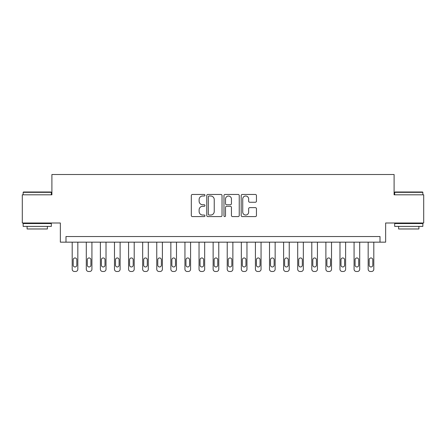 <?xml version="1.0" encoding="UTF-8"?>
<svg xmlns="http://www.w3.org/2000/svg" width="446" height="446" viewBox="0 0 446 446"><rect width="100%" height="100%" fill="white"/><g stroke="black" fill="none" stroke-linecap="round" stroke-linejoin="round"><path stroke-width="0.67" d="M204.959 195.231A0.775 0.775 0 0 0 204.184 194.456L192.427 194.456A1.109 1.109 0 0 0 191.317 195.56L191.317 215.485A1.109 1.109 0 0 0 192.427 216.589L204.184 216.589A0.775 0.775 0 0 0 204.959 215.814A0.775 0.775 0 0 0 204.184 215.039L202.662 215.039A3.54 3.54 0 0 1 199.122 211.499L199.122 209.837A3.54 3.54 0 0 1 202.662 206.297L204.184 206.297A0.775 0.775 0 0 0 204.959 205.522A0.775 0.775 0 0 0 204.184 204.747L202.662 204.747A3.54 3.54 0 0 1 199.122 201.207L199.122 199.546A3.54 3.54 0 0 1 202.662 196.006L204.184 196.006A0.775 0.775 0 0 0 204.959 195.231M255.346 202.261A1.109 1.109 0 0 0 256.45 201.152L256.45 195.56A1.109 1.109 0 0 0 255.346 194.456L242.284 194.456A1.109 1.109 0 0 0 241.18 195.56L241.18 215.485A1.109 1.109 0 0 0 242.284 216.589L255.346 216.589A1.109 1.109 0 0 0 256.45 215.485L256.45 208.734A1.109 1.109 0 0 0 255.346 207.624L249.754 207.624A1.109 1.109 0 0 0 248.651 208.734L248.651 212.079A2.96 2.96 0 0 1 245.69 215.039A2.96 2.96 0 0 1 242.73 212.079L242.73 198.966A2.96 2.96 0 0 1 245.69 196.006A2.96 2.96 0 0 1 248.651 198.966L248.651 201.152A1.109 1.109 0 0 0 249.754 202.261L255.346 202.261M380.009 242.167L385.645 242.167L385.645 223L423.7 223L423.7 194.813L394.102 194.813L394.102 174.514L51.898 174.514L51.898 194.813L22.3 194.813L22.3 223L60.355 223L60.355 242.167L380.009 242.167L380.009 236.531L65.991 236.531L65.991 242.167M222.03 195.56A1.109 1.109 0 0 0 220.926 194.456L207.864 194.456A1.109 1.109 0 0 0 206.76 195.56L206.76 215.485A1.109 1.109 0 0 0 207.864 216.589L220.926 216.589A1.109 1.109 0 0 0 222.03 215.485L222.03 195.56M225.074 194.456L238.136 194.456A1.109 1.109 0 0 1 239.24 195.56L239.24 215.485A1.109 1.109 0 0 1 238.136 216.589L232.544 216.589A1.109 1.109 0 0 1 231.441 215.485L231.441 207.407A1.109 1.109 0 0 0 230.331 206.297L226.624 206.297A1.109 1.109 0 0 0 225.52 207.407L225.52 215.814A0.775 0.775 0 0 1 224.745 216.589A0.775 0.775 0 0 1 223.97 215.814L223.97 195.56A1.109 1.109 0 0 1 225.074 194.456M209.085 196.006A0.775 0.775 0 0 0 208.31 196.781L208.31 214.264A0.775 0.775 0 0 0 209.085 215.039L210.685 215.039A3.54 3.54 0 0 0 214.231 211.499L214.231 199.546A3.54 3.54 0 0 0 210.685 196.006L209.085 196.006M231.441 199.022A2.96 2.96 0 0 0 228.48 196.062A2.96 2.96 0 0 0 225.52 199.022L225.52 203.644A1.109 1.109 0 0 0 226.624 204.747L230.331 204.747A1.109 1.109 0 0 0 231.441 203.644L231.441 199.022M77.833 242.167L77.833 269.228A2.252 2.252 0 0 1 75.575 271.486L74.449 271.486A2.252 2.252 0 0 1 72.191 269.228L72.191 242.167M76.818 265.169L76.818 259.756A1.806 1.806 0 0 0 75.012 257.955A1.806 1.806 0 0 0 73.205 259.756L73.205 265.169A1.806 1.806 0 0 0 75.012 266.976A1.806 1.806 0 0 0 76.818 265.169M91.926 242.167L91.926 269.228A2.252 2.252 0 0 1 89.668 271.486L88.542 271.486A2.252 2.252 0 0 1 86.29 269.228L86.29 242.167M90.912 265.169L90.912 259.756A1.806 1.806 0 0 0 89.105 257.955A1.806 1.806 0 0 0 87.304 259.756L87.304 265.169A1.806 1.806 0 0 0 89.105 266.976A1.806 1.806 0 0 0 90.912 265.169M106.02 242.167L106.02 269.228A2.252 2.252 0 0 1 103.762 271.486L102.636 271.486A2.252 2.252 0 0 1 100.383 269.228L100.383 242.167M105.005 265.169L105.005 259.756A1.806 1.806 0 0 0 103.199 257.955A1.806 1.806 0 0 0 101.398 259.756L101.398 265.169A1.806 1.806 0 0 0 103.199 266.976A1.806 1.806 0 0 0 105.005 265.169M120.113 242.167L120.113 269.228A2.252 2.252 0 0 1 117.856 271.486L116.729 271.486A2.252 2.252 0 0 1 114.477 269.228L114.477 242.167M119.099 265.169L119.099 259.756A1.806 1.806 0 0 0 117.292 257.955A1.806 1.806 0 0 0 115.492 259.756L115.492 265.169A1.806 1.806 0 0 0 117.292 266.976A1.806 1.806 0 0 0 119.099 265.169M134.207 242.167L134.207 269.228A2.252 2.252 0 0 1 131.955 271.486L130.823 271.486A2.252 2.252 0 0 1 128.571 269.228L128.571 242.167M133.192 265.169L133.192 259.756A1.806 1.806 0 0 0 131.386 257.955A1.806 1.806 0 0 0 129.585 259.756L129.585 265.169A1.806 1.806 0 0 0 131.386 266.976A1.806 1.806 0 0 0 133.192 265.169M23.482 191.992L50.995 191.992L51.335 192.332L23.147 192.332L23.482 191.992M37.241 226.384L23.147 226.384L23.147 223.563L51.335 223.563L51.335 226.384L37.241 226.384M47.388 226.384L47.388 228.976L27.095 228.976L27.095 226.384M395.005 191.992L422.518 191.992L422.853 192.332L394.665 192.332L395.005 191.992M408.759 226.384L394.665 226.384L394.665 223.563L422.853 223.563L422.853 226.384L408.759 226.384M418.905 226.384L418.905 228.976L398.613 228.976L398.613 226.384M148.301 242.167L148.301 269.228A2.252 2.252 0 0 1 146.048 271.486L144.917 271.486A2.252 2.252 0 0 1 142.664 269.228L142.664 242.167M147.286 265.169L147.286 259.756A1.806 1.806 0 0 0 145.485 257.955A1.806 1.806 0 0 0 143.679 259.756L143.679 265.169A1.806 1.806 0 0 0 145.485 266.976A1.806 1.806 0 0 0 147.286 265.169M162.394 242.167L162.394 269.228A2.252 2.252 0 0 1 160.142 271.486L159.01 271.486A2.252 2.252 0 0 1 156.758 269.228L156.758 242.167M161.38 265.169L161.38 259.756A1.806 1.806 0 0 0 159.579 257.955A1.806 1.806 0 0 0 157.773 259.756L157.773 265.169A1.806 1.806 0 0 0 159.579 266.976A1.806 1.806 0 0 0 161.38 265.169M176.488 242.167L176.488 269.228A2.252 2.252 0 0 1 174.235 271.486L173.109 271.486A2.252 2.252 0 0 1 170.851 269.228L170.851 242.167M175.473 265.169L175.473 259.756A1.806 1.806 0 0 0 173.672 257.955A1.806 1.806 0 0 0 171.866 259.756L171.866 265.169A1.806 1.806 0 0 0 173.672 266.976A1.806 1.806 0 0 0 175.473 265.169M190.581 242.167L190.581 269.228A2.252 2.252 0 0 1 188.329 271.486L187.203 271.486A2.252 2.252 0 0 1 184.945 269.228L184.945 242.167M189.567 265.169L189.567 259.756A1.806 1.806 0 0 0 187.766 257.955A1.806 1.806 0 0 0 185.96 259.756L185.96 265.169A1.806 1.806 0 0 0 187.766 266.976A1.806 1.806 0 0 0 189.567 265.169M204.675 242.167L204.675 269.228A2.252 2.252 0 0 1 202.423 271.486L201.297 271.486A2.252 2.252 0 0 1 199.039 269.228L199.039 242.167M203.66 265.169L203.66 259.756A1.806 1.806 0 0 0 201.86 257.955A1.806 1.806 0 0 0 200.053 259.756L200.053 265.169A1.806 1.806 0 0 0 201.86 266.976A1.806 1.806 0 0 0 203.66 265.169M218.774 242.167L218.774 269.228A2.252 2.252 0 0 1 216.516 271.486L215.39 271.486A2.252 2.252 0 0 1 213.132 269.228L213.132 242.167M217.76 265.169L217.76 259.756A1.806 1.806 0 0 0 215.953 257.955A1.806 1.806 0 0 0 214.147 259.756L214.147 265.169A1.806 1.806 0 0 0 215.953 266.976A1.806 1.806 0 0 0 217.76 265.169M232.868 242.167L232.868 269.228A2.252 2.252 0 0 1 230.61 271.486L229.484 271.486A2.252 2.252 0 0 1 227.226 269.228L227.226 242.167M231.853 265.169L231.853 259.756A1.806 1.806 0 0 0 230.047 257.955A1.806 1.806 0 0 0 228.24 259.756L228.24 265.169A1.806 1.806 0 0 0 230.047 266.976A1.806 1.806 0 0 0 231.853 265.169M246.961 242.167L246.961 269.228A2.252 2.252 0 0 1 244.703 271.486L243.577 271.486A2.252 2.252 0 0 1 241.325 269.228L241.325 242.167M245.947 265.169L245.947 259.756A1.806 1.806 0 0 0 244.14 257.955A1.806 1.806 0 0 0 242.34 259.756L242.34 265.169A1.806 1.806 0 0 0 244.14 266.976A1.806 1.806 0 0 0 245.947 265.169M261.055 242.167L261.055 269.228A2.252 2.252 0 0 1 258.797 271.486L257.671 271.486A2.252 2.252 0 0 1 255.419 269.228L255.419 242.167M260.04 265.169L260.04 259.756A1.806 1.806 0 0 0 258.234 257.955A1.806 1.806 0 0 0 256.433 259.756L256.433 265.169A1.806 1.806 0 0 0 258.234 266.976A1.806 1.806 0 0 0 260.04 265.169M275.149 242.167L275.149 269.228A2.252 2.252 0 0 1 272.891 271.486L271.765 271.486A2.252 2.252 0 0 1 269.512 269.228L269.512 242.167M274.134 265.169L274.134 259.756A1.806 1.806 0 0 0 272.328 257.955A1.806 1.806 0 0 0 270.527 259.756L270.527 265.169A1.806 1.806 0 0 0 272.328 266.976A1.806 1.806 0 0 0 274.134 265.169M289.242 242.167L289.242 269.228A2.252 2.252 0 0 1 286.99 271.486L285.858 271.486A2.252 2.252 0 0 1 283.606 269.228L283.606 242.167M288.228 265.169L288.228 259.756A1.806 1.806 0 0 0 286.421 257.955A1.806 1.806 0 0 0 284.62 259.756L284.62 265.169A1.806 1.806 0 0 0 286.421 266.976A1.806 1.806 0 0 0 288.228 265.169M303.336 242.167L303.336 269.228A2.252 2.252 0 0 1 301.083 271.486L299.952 271.486A2.252 2.252 0 0 1 297.699 269.228L297.699 242.167M302.321 265.169L302.321 259.756A1.806 1.806 0 0 0 300.515 257.955A1.806 1.806 0 0 0 298.714 259.756L298.714 265.169A1.806 1.806 0 0 0 300.515 266.976A1.806 1.806 0 0 0 302.321 265.169M317.429 242.167L317.429 269.228A2.252 2.252 0 0 1 315.177 271.486L314.045 271.486A2.252 2.252 0 0 1 311.793 269.228L311.793 242.167M316.415 265.169L316.415 259.756A1.806 1.806 0 0 0 314.614 257.955A1.806 1.806 0 0 0 312.808 259.756L312.808 265.169A1.806 1.806 0 0 0 314.614 266.976A1.806 1.806 0 0 0 316.415 265.169M331.523 242.167L331.523 269.228A2.252 2.252 0 0 1 329.271 271.486L328.144 271.486A2.252 2.252 0 0 1 325.887 269.228L325.887 242.167M330.508 265.169L330.508 259.756A1.806 1.806 0 0 0 328.708 257.955A1.806 1.806 0 0 0 326.901 259.756L326.901 265.169A1.806 1.806 0 0 0 328.708 266.976A1.806 1.806 0 0 0 330.508 265.169M345.617 242.167L345.617 269.228A2.252 2.252 0 0 1 343.364 271.486L342.238 271.486A2.252 2.252 0 0 1 339.98 269.228L339.98 242.167M344.602 265.169L344.602 259.756A1.806 1.806 0 0 0 342.801 257.955A1.806 1.806 0 0 0 340.995 259.756L340.995 265.169A1.806 1.806 0 0 0 342.801 266.976A1.806 1.806 0 0 0 344.602 265.169M359.71 242.167L359.71 269.228A2.252 2.252 0 0 1 357.458 271.486L356.332 271.486A2.252 2.252 0 0 1 354.074 269.228L354.074 242.167M358.695 265.169L358.695 259.756A1.806 1.806 0 0 0 356.895 257.955A1.806 1.806 0 0 0 355.088 259.756L355.088 265.169A1.806 1.806 0 0 0 356.895 266.976A1.806 1.806 0 0 0 358.695 265.169M373.809 242.167L373.809 269.228A2.252 2.252 0 0 1 371.551 271.486L370.425 271.486A2.252 2.252 0 0 1 368.167 269.228L368.167 242.167M372.795 265.169L372.795 259.756A1.806 1.806 0 0 0 370.988 257.955A1.806 1.806 0 0 0 369.182 259.756L369.182 265.169A1.806 1.806 0 0 0 370.988 266.976A1.806 1.806 0 0 0 372.795 265.169M23.147 194.813L23.147 192.332M29.57 223.563L29.57 223M44.907 223.563L44.907 223M51.335 194.813L51.335 192.332M394.665 194.813L394.665 192.332M401.093 223.563L401.093 223M416.43 223.563L416.43 223M422.853 194.813L422.853 192.332"/></g></svg>
